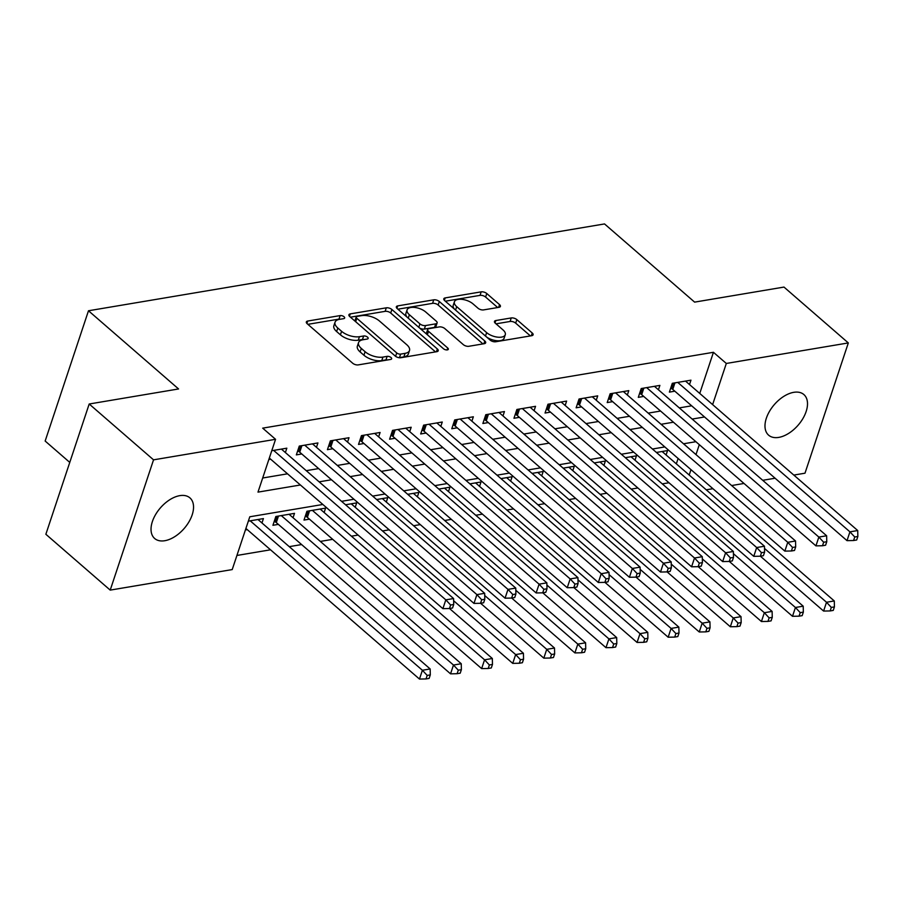 <?xml version="1.0" encoding="UTF-8"?>
<svg xmlns="http://www.w3.org/2000/svg" width="903" height="903" viewBox="0 0 903 903"><rect width="100%" height="100%" fill="white"/><g stroke="black" fill="none" stroke-linecap="round" stroke-linejoin="round"><path stroke-width="1.35" d="M344.054 316.761A2.89 1.354 18.4 0 0 340.149 315.587L307.731 321.039A4.12 1.941 18.4 0 0 306.343 321.931A4.12 1.941 18.4 0 0 307.201 323.748L352.678 363.22A4.12 1.941 18.4 0 0 358.254 364.891L390.672 359.439A2.89 1.354 18.4 0 0 391.642 358.818A2.89 1.354 18.4 0 0 391.044 357.543A2.89 1.354 18.4 0 0 387.139 356.369L382.94 357.08A13.195 6.197 18.4 0 1 365.094 351.707L361.302 348.411A13.195 6.197 18.4 0 1 358.547 342.609A13.195 6.197 18.4 0 1 362.983 339.754L367.182 339.043A2.89 1.354 18.4 0 0 368.153 338.422A2.89 1.354 18.4 0 0 367.544 337.158A2.89 1.354 18.4 0 0 363.638 335.984L359.45 336.684A13.195 6.197 18.4 0 1 341.594 331.311L337.812 328.026A13.195 6.197 18.4 0 1 335.047 322.213A13.195 6.197 18.4 0 1 339.494 319.357L343.682 318.657A2.89 1.354 18.4 0 0 344.653 318.037A2.89 1.354 18.4 0 0 344.054 316.761M340.544 319.188A2.89 1.354 18.4 0 0 338.975 319.109L307.878 324.335M387.534 359.97A2.89 1.354 18.4 0 0 385.965 359.891L381.777 360.602L382.94 357.08M364.044 339.573A2.89 1.354 18.4 0 0 362.475 339.494L358.277 340.205L359.45 336.684M778.747 437.402A26.898 15.735 -49 0 1 768.622 435.178A26.898 15.735 -49 0 1 769.57 411.204A26.898 15.735 -49 0 1 793.737 392.331A26.898 15.735 -49 0 1 803.873 394.555A26.898 15.735 -49 0 1 802.925 418.518A26.898 15.735 -49 0 1 778.747 437.402M164.797 540.716A26.898 15.735 -49 0 1 154.661 538.493A26.898 15.735 -49 0 1 155.609 514.529A26.898 15.735 -49 0 1 179.787 495.645A26.898 15.735 -49 0 1 189.912 497.869A26.898 15.735 -49 0 1 188.964 521.832A26.898 15.735 -49 0 1 164.797 540.716M499.009 307.313A4.12 1.941 18.4 0 0 500.397 306.422A4.12 1.941 18.4 0 0 499.528 304.604L486.773 293.531A4.12 1.941 18.4 0 0 481.197 291.85L445.19 297.911A4.12 1.941 18.4 0 0 443.802 298.803A4.12 1.941 18.4 0 0 444.66 300.62L490.137 340.081A4.12 1.941 18.4 0 0 495.713 341.763L531.72 335.702A4.12 1.941 18.4 0 0 533.109 334.81A4.12 1.941 18.4 0 0 532.251 333.004L516.843 319.628A4.12 1.941 18.4 0 0 511.256 317.946L495.849 320.531A4.12 1.941 18.4 0 0 494.46 321.423A4.12 1.941 18.4 0 0 495.329 323.24L502.971 329.877A11.039 5.181 18.4 0 1 505.274 334.731A11.039 5.181 18.4 0 1 497.621 337.158A11.039 5.181 18.4 0 1 486.649 332.62L456.704 306.636A11.039 5.181 18.4 0 1 454.401 301.783A11.039 5.181 18.4 0 1 462.054 299.356A11.039 5.181 18.4 0 1 473.025 303.893L478.014 308.228A4.12 1.941 18.4 0 0 483.602 309.898L499.009 307.313M322.856 504.472L249.792 516.776L232.218 569.579L110.211 590.11L45.861 534.271L89.194 404.002L178.568 388.956L88.483 310.767L604.525 223.933L694.61 302.121L783.985 287.075L848.323 342.926L804.991 473.195L793.816 475.08M89.194 404.002L153.544 459.841L275.562 439.309L257.987 492.124L300.406 484.99M699.757 393.437L713.438 352.294L262.694 428.146L275.562 439.309M713.438 352.294L726.317 363.457L848.323 342.926M391.879 309.503A4.12 1.941 18.4 0 0 386.303 307.821L350.296 313.883A4.12 1.941 18.4 0 0 348.908 314.775A4.12 1.941 18.4 0 0 349.766 316.581L395.243 356.053A4.12 1.941 18.4 0 0 400.819 357.735L436.826 351.673A4.12 1.941 18.4 0 0 438.215 350.782A4.12 1.941 18.4 0 0 437.357 348.964L391.879 309.503L390.706 313.014A4.12 1.941 18.4 0 0 385.129 311.343L350.454 317.179M397.738 305.891L433.745 299.83A4.12 1.941 18.4 0 1 439.321 301.512L484.798 340.984A4.12 1.941 18.4 0 1 485.667 342.801A4.12 1.941 18.4 0 1 484.279 343.693L468.871 346.278A4.12 1.941 18.4 0 1 463.284 344.607L444.84 328.602A4.12 1.941 18.4 0 0 439.264 326.92L429.049 328.636A4.12 1.941 18.4 0 0 427.661 329.527A4.12 1.941 18.4 0 0 428.519 331.345L447.719 348.005A2.89 1.354 18.4 0 1 448.328 349.28A2.89 1.354 18.4 0 1 446.319 349.912A2.89 1.354 18.4 0 1 443.452 348.727L397.218 308.6A4.12 1.941 18.4 0 1 396.349 306.783A4.12 1.941 18.4 0 1 397.738 305.891L396.936 308.329M324.132 512.509L325.588 508.129L306.93 511.267L304.006 520.072L309.447 519.157M293.046 517.735L294.502 513.367L275.844 516.505L272.92 525.298L278.361 524.383M285.382 452.55L286.838 448.181L271.769 450.71M316.468 447.324L317.924 442.944L299.277 446.082L296.342 454.886L301.783 453.972M347.553 442.086L349.009 437.718L330.363 440.856L327.428 449.66L332.868 448.735M378.639 436.86L380.095 432.481L361.448 435.618L358.514 444.423L363.954 443.508M409.725 431.623L411.181 427.254L392.534 430.392L389.599 439.197L395.04 438.282M440.811 426.397L442.267 422.017L423.62 425.155L420.685 433.959L426.126 433.045M471.897 421.159L473.353 416.791L454.706 419.929L451.782 428.733L457.223 427.819M502.994 415.933L504.438 411.554L485.791 414.691L482.868 423.496L488.309 422.581M534.079 410.696L535.535 406.327L516.877 409.465L513.954 418.27L519.394 417.355M565.165 405.47L566.621 401.09L547.963 404.239L545.04 413.032L550.48 412.118M596.251 400.243L597.707 395.864L579.049 399.002L576.125 407.806L581.566 406.892M627.337 395.006L628.793 390.638L610.135 393.776L607.211 402.569L612.652 401.654M658.422 389.78L659.879 385.4L641.22 388.538L638.297 397.343L643.737 396.428M262.694 478.003L287.538 473.815M306.252 470.666L318.624 468.589M337.338 465.44L349.709 463.352M368.424 460.203L380.795 458.126M399.521 454.977L411.881 452.888M430.607 449.739L442.967 447.662M461.693 444.513L474.052 442.425M492.778 439.276L505.138 437.199M523.864 434.05L536.235 431.973M554.95 428.823L567.321 426.735M586.036 423.586L598.407 421.509M617.121 418.36L629.493 416.272M648.207 413.122L660.578 411.046M679.293 407.896L691.664 405.808M268.834 459.514L270.697 459.198M689.508 384.543L690.964 380.174L672.306 383.312L669.383 392.116L674.823 391.191M236.925 555.458L270.528 549.803M289.242 546.654L301.613 544.565M320.339 541.416L332.699 539.339M351.425 536.19L358.107 535.061M382.511 530.953L389.193 529.835M413.597 525.727L420.279 524.598M444.682 520.5L451.365 519.372M475.768 515.263L482.45 514.134M506.854 510.037L513.536 508.908M537.94 504.8L544.622 503.682M569.025 499.573L575.708 498.445M600.111 494.336L606.793 493.219M631.197 489.11L637.879 487.981M662.283 483.873L668.965 482.755M676.336 463.86L678.119 458.476M245.413 529.937L247.275 529.621M261.96 522.972L263.416 518.593L248.336 521.133M355.218 507.272L356.674 502.903L345.544 504.766M386.303 502.045L387.759 497.666L376.63 499.54M417.389 496.808L418.845 492.44L407.727 494.313M448.475 491.582L449.931 487.202L438.813 489.076M479.561 486.345L481.017 481.976L469.899 483.85M510.646 481.118L512.103 476.739L500.984 478.613M541.732 475.881L543.188 471.513L532.07 473.386M572.818 470.655L574.274 466.275L563.156 468.149M603.915 465.429L605.36 461.049L594.242 462.923M635.001 460.191L636.457 455.823L625.327 457.686M666.087 454.965L667.543 450.586L656.413 452.459M88.483 310.767L45.15 441.036L69.768 462.404M110.211 590.11L153.544 459.841M775.101 478.229L762.73 480.306M744.016 483.455L731.644 485.543M712.93 488.692L706.236 489.821M695.897 441.702L683.526 443.779M664.811 446.929L652.44 449.017M633.725 452.166L621.354 454.243M602.64 457.392L590.269 459.48M571.554 462.629L559.183 464.706M540.468 467.856L528.097 469.932M509.382 473.093L497.011 475.17M478.297 478.319L465.925 480.396M447.211 483.545L434.84 485.633M416.125 488.783L403.754 490.86M385.028 494.009L372.668 496.097M353.942 499.246L341.582 501.323M689.203 475.023L690.987 469.65M695.999 454.604L699.306 444.66M712.625 404.612L726.317 363.457M319.12 481.841L331.491 479.753M350.217 476.603L362.577 474.526M381.303 471.377L393.663 469.289M412.389 466.14L424.749 464.063M443.475 460.914L455.834 458.837M474.56 455.676L486.931 453.599M505.646 450.45L518.017 448.373M536.732 445.224L549.103 443.136M567.818 439.987L580.189 437.91M598.903 434.761L611.275 432.672M629.989 429.523L642.36 427.446M661.075 424.297L673.446 422.209M692.161 419.06L704.532 416.983M335.047 322.213L333.873 325.735A13.195 6.197 18.4 0 0 336.638 331.548L337.812 328.026M358.277 340.205A13.195 6.197 18.4 0 1 340.431 334.832L336.638 331.548M358.547 342.609L357.374 346.12A13.195 6.197 18.4 0 0 360.128 351.933L361.302 348.411M381.777 360.602A13.195 6.197 18.4 0 1 363.92 355.229L360.128 351.933M435.494 351.899L390.706 313.014M357.182 316.389A2.89 1.354 18.4 0 0 356.211 317.009A2.89 1.354 18.4 0 0 356.82 318.274L396.733 352.926A2.89 1.354 18.4 0 0 400.639 354.1L405.063 353.355A13.195 6.197 18.4 0 0 409.51 350.499A13.195 6.197 18.4 0 0 406.745 344.698L379.463 321.016A13.195 6.197 18.4 0 0 361.606 315.644L357.182 316.389M356.211 317.009L355.048 320.531A2.89 1.354 18.4 0 0 355.206 321.299M398.731 357.656A2.89 1.354 18.4 0 0 399.465 357.622L400.639 354.1M409.51 350.499L408.337 354.021A13.195 6.197 18.4 0 1 403.889 356.877L399.465 357.622M397.896 309.187L432.571 303.352L433.745 299.83M482.947 343.908L438.158 305.033A4.12 1.941 18.4 0 0 432.571 303.352M427.661 329.527L426.487 333.049A4.12 1.941 18.4 0 0 426.792 334.268M425.708 311.986A11.039 5.181 18.4 0 0 414.737 307.449A11.039 5.181 18.4 0 0 407.072 309.876A11.039 5.181 18.4 0 0 409.386 314.729L419.929 323.884A4.12 1.941 18.4 0 0 425.505 325.565L435.731 323.85A4.12 1.941 18.4 0 0 437.12 322.958A4.12 1.941 18.4 0 0 436.251 321.141L425.708 311.986M407.072 309.876L405.91 313.397A11.039 5.181 18.4 0 0 407.23 317.292M419.534 327.97A4.12 1.941 18.4 0 0 424.342 329.087L425.505 325.565M437.12 322.958L435.946 326.48A4.12 1.941 18.4 0 1 434.557 327.371L424.342 329.087M454.401 301.783L453.227 305.304A11.039 5.181 18.4 0 0 454.548 309.198M486.672 337.067A11.039 5.181 18.4 0 0 497.26 340.758A11.039 5.181 18.4 0 0 504.1 338.253L505.274 334.731M530.4 335.927L515.669 323.139A4.12 1.941 18.4 0 0 510.093 321.468L496.007 323.838M497.677 307.528L485.6 297.053A4.12 1.941 18.4 0 0 480.024 295.371L445.348 301.207M245.909 528.436L419.466 679.067L422.39 670.263L430.167 668.954L257.976 519.507M250.199 520.817L422.39 670.263L427.198 675.421L426.024 678.943L429.128 678.413L430.302 674.891L427.198 675.421M430.167 668.954L430.302 674.891M426.024 678.943L419.466 679.067M269.331 458.024L442.888 608.656L445.822 599.852L273.632 450.405M450.62 604.999L449.446 608.52L452.55 608.001L453.724 604.479L450.62 604.999L445.822 599.852L453.588 598.542L281.397 449.096M442.888 608.656L449.446 608.52M453.724 604.479L453.588 598.542M274.241 521.336L275.11 521.799A4.199 1.975 -161.6 0 1 276.307 522.6L450.552 673.841L453.475 665.037L461.252 663.728L289.062 514.281M281.284 515.59L453.475 665.037L458.284 670.184L457.11 673.706L460.214 673.186L461.388 669.665L458.284 670.184M461.252 663.728L461.388 669.665M457.11 673.706L450.552 673.841M305.327 516.11L306.207 516.572A4.199 1.975 -161.6 0 1 307.392 517.374L481.638 668.604L484.561 659.8L492.338 658.501L320.147 509.044M312.37 510.353L484.561 659.8L489.37 664.958L488.196 668.48L491.3 667.949L492.474 664.439L489.37 664.958M492.338 658.501L492.474 664.439M488.196 668.48L481.638 668.604M449.513 608.509L512.723 663.378L515.658 654.573L523.424 653.264L351.233 503.818M453.645 600.755L515.658 654.573L520.455 659.721L519.281 663.242L522.385 662.723L523.559 659.201L520.455 659.721M523.424 653.264L523.559 659.201M519.281 663.242L512.723 663.378M480.599 603.283L543.809 658.14L546.744 649.336L554.51 648.038L382.319 498.58M484.73 595.517L546.744 649.336L551.541 654.494L550.367 658.016L553.471 657.497L554.645 653.975L551.541 654.494M554.51 648.038L554.645 653.975M550.367 658.016L543.809 658.14M301.907 445.642L299.728 452.189L473.973 603.418L476.908 594.614L304.717 445.168M481.705 599.773L480.531 603.294L483.636 602.764L484.809 599.253L481.705 599.773L476.908 594.614L484.674 593.316L312.483 443.858M299.728 452.189A4.199 1.975 18.4 0 0 298.543 451.387L297.663 450.924M473.973 603.418L480.531 603.294M484.809 599.253L484.674 593.316M332.993 440.416L330.814 446.951L505.059 598.192L507.994 589.388L335.803 439.942M512.791 594.535L511.617 598.057L514.733 597.538L515.895 594.016L512.791 594.535L507.994 589.388L515.76 588.079L343.569 438.632M330.814 446.951A4.199 1.975 18.4 0 0 329.629 446.161L328.748 445.687M505.059 598.192L511.617 598.057M515.895 594.016L515.76 588.079M364.078 435.178L361.9 441.725L536.145 592.955L539.08 584.162L366.889 434.704M543.877 589.309L542.703 592.831L545.818 592.312L546.981 588.79L543.877 589.309L539.08 584.162L546.846 582.853L374.655 433.395M361.9 441.725A4.199 1.975 18.4 0 0 360.715 440.924L359.834 440.461M536.145 592.955L542.703 592.831M546.981 588.79L546.846 582.853M395.164 429.952L392.986 436.488L567.231 587.729L570.165 578.925L397.975 429.478M574.963 584.083L573.789 587.593L576.904 587.074L578.067 583.552L574.963 584.083L570.165 578.925L577.931 577.615L405.74 428.169M392.986 436.488A4.199 1.975 18.4 0 0 391.8 435.697L390.92 435.235M567.231 587.729L573.789 587.593M578.067 583.552L577.931 577.615M511.685 598.046L574.895 652.914L577.83 644.11L585.595 642.801L413.405 493.354M515.816 590.291L577.83 644.11L582.627 649.268L581.453 652.779L584.557 652.259L585.731 648.738L582.627 649.268M585.595 642.801L585.731 648.738M581.453 652.779L574.895 652.914M426.25 424.715L424.071 431.262L598.328 582.491L601.251 573.698L429.06 424.241M606.048 578.846L604.875 582.367L607.99 581.848L609.153 578.326L606.048 578.846L601.251 573.698L609.017 572.389L436.826 422.931M424.071 431.262A4.199 1.975 18.4 0 0 422.886 430.46L422.006 429.997M598.328 582.491L604.875 582.367M609.153 578.326L609.017 572.389M542.771 592.82L605.981 647.677L608.915 638.884L616.681 637.574L444.49 488.117M546.902 585.054L608.915 638.884L613.713 644.031L612.539 647.553L615.654 647.033L616.817 643.512L613.713 644.031M616.681 637.574L616.817 643.512M612.539 647.553L605.981 647.677M457.336 419.489L455.157 426.024L629.414 577.265L632.337 568.461L460.146 419.015M637.134 573.619L635.96 577.141L639.076 576.611L640.25 573.089L637.134 573.619L632.337 568.461L640.103 567.152L467.912 417.705M455.157 426.024A4.199 1.975 18.4 0 0 453.972 425.234L453.092 424.771M629.414 577.265L635.96 577.141M640.25 573.089L640.103 567.152M573.856 587.582L637.066 642.451L640.001 633.646L647.767 632.337L475.576 482.891M577.988 579.828L640.001 633.646L644.798 638.805L643.625 642.326L646.74 641.796L647.902 638.274L644.798 638.805M647.767 632.337L647.902 638.274M643.625 642.326L637.066 642.451M488.421 414.251L486.243 420.798L660.499 572.039L663.423 563.235L491.232 413.777M668.22 568.382L667.046 571.904L670.161 571.385L671.335 567.863L668.22 568.382L663.423 563.235L671.2 561.926L498.998 412.479M486.243 420.798A4.199 1.975 18.4 0 0 485.058 419.997L484.177 419.534M660.499 572.039L667.046 571.904M671.335 567.863L671.2 561.926M604.942 582.356L668.152 637.213L671.087 628.42L678.853 627.111L506.662 477.653M609.073 574.59L671.087 628.42L675.884 633.567L674.71 637.089L677.826 636.57L678.988 633.048L675.884 633.567M678.853 627.111L678.988 633.048M674.71 637.089L668.152 637.213M519.507 409.025L517.329 415.561L691.585 566.802L694.509 557.998L522.318 408.551M699.306 563.156L698.143 566.678L701.247 566.147L702.421 562.625L699.306 563.156L694.509 557.998L702.286 556.688L530.095 407.242M517.329 415.561A4.199 1.975 18.4 0 0 516.144 414.77L515.263 414.308M691.585 566.802L698.143 566.678M702.421 562.625L702.286 556.688M636.028 577.13L699.249 631.987L702.173 623.183L709.939 621.874L537.748 472.427M640.159 569.364L702.173 623.183L706.97 628.341L705.796 631.863L708.911 631.332L710.074 627.811L706.97 628.341M709.939 621.874L710.074 627.811M705.796 631.863L699.249 631.987M550.593 403.788L548.414 410.334L722.671 561.576L725.594 552.771L553.404 403.314M730.392 557.919L729.229 561.44L732.333 560.921L733.507 557.399L730.392 557.919L725.594 552.771L733.371 551.462L561.181 402.016M548.414 410.334A4.199 1.975 18.4 0 0 547.229 409.533L546.36 409.07M722.671 561.576L729.229 561.44M733.507 557.399L733.371 551.462M667.114 571.892L730.335 626.761L733.259 617.957L741.024 616.647L568.834 467.201M671.245 564.127L733.259 617.957L738.056 623.104L736.882 626.626L739.997 626.106L741.171 622.585L738.056 623.104M741.024 616.647L741.171 622.585M736.882 626.626L730.335 626.761M581.679 398.562L579.5 405.097L753.757 556.338L756.68 547.534L584.489 398.088M761.477 552.692L760.315 556.214L763.419 555.684L764.593 552.162L761.477 552.692L756.68 547.534L764.457 546.225L592.266 396.778M579.5 405.097A4.199 1.975 18.4 0 0 578.315 404.307L577.446 403.844M753.757 556.338L760.315 556.214M764.593 552.162L764.457 546.225M698.211 566.666L761.421 621.524L764.344 612.719L772.121 611.41L599.931 461.964M702.331 558.901L764.344 612.719L769.142 617.878L767.968 621.399L771.083 620.869L772.257 617.347L769.142 617.878M772.121 611.41L772.257 617.347M767.968 621.399L761.421 621.524M612.765 393.324L610.586 399.871L784.842 551.112L787.766 542.308L615.575 392.861M792.563 547.455L791.4 550.977L794.505 550.458L795.678 546.936L792.563 547.455L787.766 542.308L795.543 540.999L623.352 391.552M610.586 399.871A4.199 1.975 18.4 0 0 609.401 399.07L608.532 398.607M784.842 551.112L791.4 550.977M795.678 546.936L795.543 540.999M729.297 561.429L792.507 616.297L795.43 607.493L803.207 606.184L631.016 456.737M733.417 553.663L795.43 607.493L800.227 612.64L799.065 616.162L802.169 615.643L803.343 612.121L800.227 612.64M803.207 606.184L803.343 612.121M799.065 616.162L792.507 616.297M643.85 388.098L641.672 394.645L815.928 545.875L818.852 537.071L646.661 387.624M823.66 542.229L822.486 545.751L825.59 545.22L826.764 541.71L823.66 542.229L818.852 537.071L826.629 535.772L654.438 386.315M641.672 394.645A4.199 1.975 18.4 0 0 640.487 393.843L639.617 393.381M815.928 545.875L822.486 545.751M826.764 541.71L826.629 535.772M760.382 556.203L823.592 611.06L826.516 602.256L834.293 600.958L662.102 451.5M764.502 548.437L826.516 602.256L831.313 607.414L830.15 610.936L833.255 610.405L834.428 606.895L831.313 607.414M834.293 600.958L834.428 606.895M830.15 610.936L823.592 611.06M674.936 382.872L672.769 389.407L847.014 540.649L849.937 531.844L677.747 382.398M854.746 536.992L853.572 540.513L856.676 539.994L857.85 536.472L854.746 536.992L849.937 531.844L857.715 530.535L685.524 381.089M672.769 389.407A4.199 1.975 18.4 0 0 671.572 388.617L670.703 388.143M847.014 540.649L853.572 540.513M857.85 536.472L857.715 530.535M338.975 319.109L340.149 315.587M385.965 359.891L387.139 356.369M362.475 339.494L363.638 335.984M340.431 334.832L341.594 331.311M363.92 355.229L365.094 351.707M306.918 323.477L307.731 321.039M436.431 351.741L437.357 348.964M349.484 316.31L350.296 313.883M385.129 311.343L386.303 307.821M355.68 321.716L356.82 318.274M395.604 356.335L396.733 352.926M403.889 356.877L405.063 353.355M438.158 305.033L439.321 301.512M483.873 343.761L484.798 340.984M427.379 334.776L428.519 331.345M447.075 349.935L447.719 348.005M408.246 318.172L409.386 314.729M418.789 327.326L419.929 323.884M434.557 327.371L435.731 323.85M455.563 310.079L456.704 306.636M485.498 336.063L486.649 332.62M495.036 322.969L495.849 320.531M510.093 321.468L511.256 317.946M515.669 323.139L516.843 319.628M531.325 335.769L532.251 333.004M444.378 300.349L445.19 297.911M480.024 295.371L481.197 291.85M485.6 297.053L486.773 293.531M498.614 307.381L499.528 304.604M275.11 521.799L276.939 516.313M276.307 522.6L278.474 516.053M306.207 516.572L308.025 511.087M307.392 517.374L309.56 510.827M300.36 445.901L298.543 451.387M331.446 440.664L329.629 446.161M362.543 435.438L360.715 440.924M393.629 430.212L391.8 435.697M424.715 424.974L422.886 430.46M455.801 419.748L453.972 425.234M486.886 414.511L485.058 419.997M517.972 409.285L516.144 414.77M549.058 404.047L547.229 409.533M580.144 398.821L578.315 404.307M611.229 393.584L609.401 399.07M642.315 388.358L640.487 393.843M673.401 383.12L671.572 388.617"/></g></svg>
